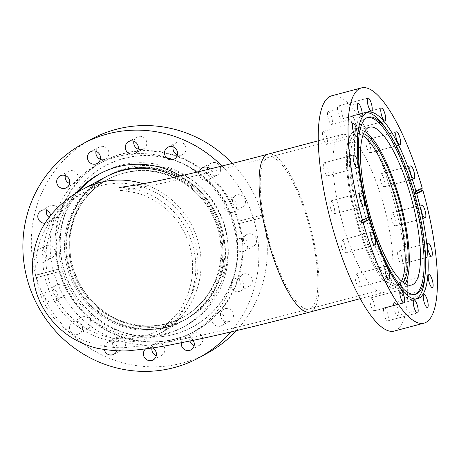 <?xml version="1.0" encoding="UTF-8"?>
<svg xmlns="http://www.w3.org/2000/svg" width="459" height="459" viewBox="0 0 459 459"><rect width="100%" height="100%" fill="white"/><g stroke="black" fill="none" stroke-linecap="round" stroke-linejoin="round"><path stroke-width="0.34" stroke-dasharray="2.29 1.72" d="M183.078 317.152A78.472 75.356 61.6 0 1 167.196 323.452A78.472 75.356 61.6 0 1 75.655 275.934A78.472 75.356 61.6 0 1 108.404 179.108A78.472 75.356 61.6 0 1 124.286 172.808A78.472 75.356 61.6 0 1 215.828 220.326A78.472 75.356 61.6 0 1 183.078 317.152L182.292 317.576A78.472 75.356 61.6 0 1 166.41 323.876A78.472 75.356 61.6 0 1 74.869 276.358A78.472 75.356 61.6 0 1 107.618 179.532A78.472 75.356 61.6 0 1 123.5 173.232A78.472 75.356 61.6 0 1 215.042 220.75A78.472 75.356 61.6 0 1 182.292 317.576A78.472 75.356 -118.4 0 0 217.945 229.161A78.472 75.356 -118.4 0 0 107.618 179.532A78.472 75.356 -118.4 0 0 71.971 267.953A78.472 75.356 -118.4 0 0 182.292 317.576L159.273 330.032A78.472 75.356 -118.4 0 0 194.92 241.612A78.472 75.356 -118.4 0 0 84.599 191.988A78.472 75.356 -118.4 0 0 48.947 280.403A78.472 75.356 -118.4 0 0 159.273 330.032L159.256 330.038C159.497 331.117 164.953 326.274 175.625 315.511C181.684 308.184 186.285 299.446 189.441 289.285C193.623 275.021 193.704 260.609 189.682 246.053C184.587 228.989 175.063 215.277 161.103 204.909C152.589 198.885 144.115 194.84 135.686 192.78C124.452 190.76 119.076 190.066 119.564 190.703L138.073 187.989L153.811 184.966C183.944 178.821 222.311 169.578 268.911 157.23A78.472 21.326 75.1 0 0 267.608 157.753A78.472 21.326 75.1 0 0 269.817 243.488A78.472 21.326 75.1 0 0 309.217 308.913A78.472 21.326 75.1 0 0 310.519 308.391A78.472 21.326 75.1 0 0 308.316 222.661A78.472 21.326 75.1 0 0 268.911 157.23L356.195 134.034A78.472 21.326 75.1 0 1 362.845 135.583A78.472 21.326 75.1 0 0 356.195 134.034A78.472 21.326 75.1 0 0 354.893 134.556A78.472 21.326 75.1 0 0 356.413 217.824A78.472 21.326 75.1 0 0 396.507 285.716A78.472 21.326 75.1 0 0 397.81 285.2A78.472 21.326 75.1 0 0 401.51 281.074A78.472 21.326 75.1 0 1 396.507 285.716L399.485 284.924A78.472 21.326 75.1 0 0 403.105 282.417M354.021 131.481A81.673 22.193 -104.9 0 1 355.375 130.941A81.673 22.193 -104.9 0 1 397.104 201.604A81.673 22.193 -104.9 0 1 398.682 288.269A81.673 22.193 -104.9 0 1 397.328 288.814A81.673 22.193 -104.9 0 1 355.599 218.151A81.673 22.193 -104.9 0 1 354.021 131.481M220.922 228.37A81.673 78.437 61.6 0 1 183.818 320.393A81.673 78.437 61.6 0 1 68.993 268.744A81.673 78.437 61.6 0 1 106.098 176.715A81.673 78.437 61.6 0 1 220.922 228.37M122.628 170.163A81.673 78.437 61.6 0 1 217.905 219.614A81.673 78.437 61.6 0 1 183.818 320.393A81.673 78.437 61.6 0 1 167.288 326.951A81.673 78.437 61.6 0 1 72.011 277.494A81.673 78.437 61.6 0 1 106.098 176.715A81.673 78.437 61.6 0 1 122.628 170.163M176.623 176.795A81.673 78.437 61.6 0 1 222.81 248.571A81.673 78.437 61.6 0 1 182.562 321.076A81.673 78.437 61.6 0 1 166.032 327.634A81.673 78.437 61.6 0 1 70.755 278.177A81.673 78.437 61.6 0 1 104.841 177.398L106.098 176.715L104.841 177.398M126.512 168.057A81.673 78.437 61.6 0 1 221.795 217.514A81.673 78.437 61.6 0 1 187.708 318.288A81.673 78.437 61.6 0 1 171.178 324.846A81.673 78.437 61.6 0 1 75.901 275.389A81.673 78.437 61.6 0 1 109.988 174.615A81.673 78.437 61.6 0 1 126.512 168.057M123.408 169.732A81.673 78.437 61.6 0 1 218.691 219.19A81.673 78.437 61.6 0 1 184.604 319.969A81.673 78.437 61.6 0 1 168.074 326.527A81.673 78.437 61.6 0 1 72.797 277.07A81.673 78.437 61.6 0 1 106.884 176.29A81.673 78.437 61.6 0 1 123.408 169.732M124.05 158.298A91.685 88.048 61.6 0 1 234.394 223.642A91.685 88.048 61.6 0 1 174.191 334.307A91.685 88.048 61.6 0 1 167.386 335.816A91.685 88.048 61.6 0 1 71.679 288.195A91.685 88.048 61.6 0 1 84.198 182.028A91.685 88.048 61.6 0 1 124.05 158.298M123.804 158.544A91.588 87.95 61.6 0 1 234.027 223.814A91.588 87.95 61.6 0 1 173.886 334.359A91.588 87.95 61.6 0 1 167.093 335.873A91.588 87.95 61.6 0 1 71.489 288.298A91.588 87.95 61.6 0 1 83.991 182.246A91.588 87.95 61.6 0 1 123.804 158.544M174.954 339.212A96.488 92.661 61.6 0 1 62.395 280.788A96.488 92.661 61.6 0 1 102.661 161.734A96.488 92.661 61.6 0 1 122.192 153.983A96.488 92.661 61.6 0 1 234.75 212.414A96.488 92.661 61.6 0 1 194.478 331.467A96.488 92.661 61.6 0 1 174.954 339.212M170.082 341.852A96.488 92.661 61.6 0 1 57.524 283.427A96.488 92.661 61.6 0 1 97.79 164.368A96.488 92.661 61.6 0 1 117.315 156.622A96.488 92.661 61.6 0 1 229.879 215.047A96.488 92.661 61.6 0 1 189.607 334.106A96.488 92.661 61.6 0 1 170.082 341.852A96.488 92.661 61.6 0 1 57.524 283.427A96.488 92.661 61.6 0 1 97.79 164.368A96.488 92.661 61.6 0 1 117.315 156.622A96.488 92.661 61.6 0 1 229.879 215.047A96.488 92.661 61.6 0 1 189.607 334.106A96.488 92.661 61.6 0 1 170.082 341.852M96.04 151.332A6.724 6.46 61.6 0 1 108.416 150.621A6.724 6.46 61.6 0 1 100.326 159.25M65.321 175.585A6.724 6.46 61.6 0 1 77.691 174.873A6.724 6.46 61.6 0 1 69.602 183.497M46.416 210.325A6.724 6.46 61.6 0 1 58.786 209.62A6.724 6.46 61.6 0 1 49.113 217.382M45.143 223.212A6.724 6.46 -118.4 0 0 50.697 215.323M46.738 245.496A6.724 6.46 61.6 0 1 51.775 257.866A6.724 6.46 61.6 0 1 42.567 254.338A6.724 6.46 61.6 0 1 46.738 245.496M41.964 262.978A6.724 6.46 -118.4 0 0 46.135 254.137A6.724 6.46 -118.4 0 0 36.927 250.603A6.724 6.46 -118.4 0 0 41.964 262.978M57.868 284.569A6.724 6.46 61.6 0 1 62.906 296.944A6.724 6.46 61.6 0 1 53.697 293.41A6.724 6.46 61.6 0 1 57.868 284.569M53.095 302.051A6.724 6.46 -118.4 0 0 57.266 293.215A6.724 6.46 -118.4 0 0 48.057 289.681A6.724 6.46 -118.4 0 0 53.095 302.051M82.637 316.819A6.724 6.46 61.6 0 1 87.68 329.195A6.724 6.46 61.6 0 1 78.472 325.661A6.724 6.46 61.6 0 1 82.637 316.819M77.869 334.301A6.724 6.46 -118.4 0 0 82.041 325.465A6.724 6.46 -118.4 0 0 72.832 321.931A6.724 6.46 -118.4 0 0 77.869 334.301M117.286 337.336A6.724 6.46 61.6 0 1 122.323 349.706A6.724 6.46 61.6 0 1 113.115 346.178A6.724 6.46 61.6 0 1 117.286 337.336M116.833 350.774A6.724 6.46 -118.4 0 0 107.475 342.448A6.724 6.46 -118.4 0 0 104.319 349.62M151.952 348.008A6.724 6.46 61.6 0 1 164.374 347.067A6.724 6.46 61.6 0 1 156.284 355.691M152.399 347.945A6.724 6.46 -118.4 0 0 145.555 348.92M189.969 341.031A6.724 6.46 61.6 0 1 202.235 337.004A6.724 6.46 61.6 0 1 194.146 345.633M193.153 340.366A6.724 6.46 -118.4 0 0 181.328 342.787M225.111 308.683A6.724 6.46 61.6 0 1 230.148 321.053A6.724 6.46 61.6 0 1 220.945 317.519A6.724 6.46 61.6 0 1 225.111 308.683M220.343 326.165A6.724 6.46 -118.4 0 0 224.514 317.324A6.724 6.46 -118.4 0 0 215.305 313.79A6.724 6.46 -118.4 0 0 220.343 326.165M244.016 273.937A6.724 6.46 61.6 0 1 249.053 286.307A6.724 6.46 61.6 0 1 239.845 282.778A6.724 6.46 61.6 0 1 244.016 273.937M239.248 291.419A6.724 6.46 -118.4 0 0 243.413 282.578A6.724 6.46 -118.4 0 0 234.205 279.043A6.724 6.46 -118.4 0 0 239.248 291.419M248.221 233.987A6.724 6.46 61.6 0 1 253.259 246.357A6.724 6.46 61.6 0 1 244.05 242.822A6.724 6.46 61.6 0 1 248.221 233.987M243.454 251.469A6.724 6.46 -118.4 0 0 247.619 242.627A6.724 6.46 -118.4 0 0 238.416 239.093A6.724 6.46 -118.4 0 0 243.454 251.469M237.091 194.909A6.724 6.46 61.6 0 1 242.128 207.284A6.724 6.46 61.6 0 1 232.92 203.75A6.724 6.46 61.6 0 1 237.091 194.909M232.323 212.391A6.724 6.46 -118.4 0 0 236.488 203.549A6.724 6.46 -118.4 0 0 227.28 200.021A6.724 6.46 -118.4 0 0 232.323 212.391M207.789 167.443A6.724 6.46 61.6 0 1 220.165 166.732A6.724 6.46 61.6 0 1 215.994 175.573A6.724 6.46 61.6 0 1 207.663 169.532M199.481 171.5A6.724 6.46 -118.4 0 0 208.908 179.601A6.724 6.46 -118.4 0 0 210.124 168.935M173.146 146.926A6.724 6.46 61.6 0 1 185.516 146.22A6.724 6.46 61.6 0 1 177.426 154.844M133.908 141.269A6.724 6.46 61.6 0 1 146.278 140.557A6.724 6.46 61.6 0 1 138.188 149.186M239.38 223.504A96.488 92.661 61.6 0 1 195.224 331.065A96.488 92.661 61.6 0 1 175.699 338.811A96.488 92.661 61.6 0 1 59.911 271.194L35.664 277.856A121.715 116.884 61.6 0 1 35.004 275.549L59.251 268.894A96.488 92.661 61.6 0 1 103.407 161.327A96.488 92.661 61.6 0 1 122.937 153.581A96.488 92.661 61.6 0 1 238.726 221.198L261.401 215.386A121.715 116.884 61.6 0 1 262.06 217.692L239.38 223.504L262.846 217.268A121.715 116.884 61.6 0 1 236.333 330.641M238.594 223.929A96.488 92.661 -118.4 0 0 237.94 221.622M100.768 173.244A87.279 83.819 61.6 0 1 102.173 172.469A87.279 83.819 61.6 0 1 119.833 165.458A87.279 83.819 61.6 0 1 221.651 218.312A87.279 83.819 61.6 0 1 185.229 326.005A87.279 83.819 61.6 0 1 167.564 333.01A87.279 83.819 61.6 0 1 72.964 294.236A87.279 83.819 61.6 0 1 78.701 191.627M180.714 175.872A87.279 83.819 61.6 0 1 225.478 252.714A87.279 83.819 61.6 0 1 182.401 327.537A87.279 83.819 61.6 0 1 164.735 334.542A87.279 83.819 61.6 0 1 70.267 295.969A87.279 83.819 61.6 0 1 75.58 193.509M35.004 275.549L35.791 275.125A121.715 116.884 61.6 0 1 91.41 139.146M207.227 353.252A121.715 116.884 61.6 0 1 182.596 363.023A121.715 116.884 61.6 0 1 36.45 277.431M232.352 163.415A121.715 116.884 61.6 0 1 262.187 214.961L238.726 221.198M35.791 275.125L59.251 268.894M221.984 166.015A121.715 116.884 61.6 0 1 230.785 331.955M262.846 217.268L262.06 217.692M261.401 215.386L262.187 214.961M58.465 269.318A96.488 92.661 -118.4 0 0 59.125 271.619L35.664 277.856M59.911 271.194L59.125 271.619M327.399 140.706A6.724 1.83 75.1 0 0 325.672 134.206A6.724 1.83 75.1 0 0 323.279 131.36A6.724 1.83 75.1 0 0 322.614 135.015A6.724 1.83 75.1 0 0 324.341 141.521A6.724 1.83 75.1 0 0 326.733 144.361A6.724 1.83 75.1 0 0 327.399 140.706M332.368 120.763A6.724 1.83 75.1 0 0 330.641 114.262A6.724 1.83 75.1 0 0 328.248 111.417A6.724 1.83 75.1 0 0 327.577 115.071A6.724 1.83 75.1 0 0 329.304 121.572A6.724 1.83 75.1 0 0 331.702 124.418A6.724 1.83 75.1 0 0 332.368 120.763M342.351 115.358A6.724 1.83 75.1 0 0 340.624 108.858A6.724 1.83 75.1 0 0 338.231 106.018A6.724 1.83 75.1 0 0 337.566 109.672A6.724 1.83 75.1 0 0 339.293 116.173A6.724 1.83 75.1 0 0 341.685 119.019A6.724 1.83 75.1 0 0 342.351 115.358M355.84 125.324A6.724 1.83 75.1 0 0 354.113 118.824A6.724 1.83 75.1 0 0 351.72 115.978A6.724 1.83 75.1 0 0 351.055 119.633A6.724 1.83 75.1 0 0 352.782 126.133A6.724 1.83 75.1 0 0 355.174 128.979A6.724 1.83 75.1 0 0 355.84 125.324M370.769 149.135A6.724 1.83 75.1 0 0 369.042 142.634A6.724 1.83 75.1 0 0 366.649 139.788A6.724 1.83 75.1 0 0 365.984 143.443A6.724 1.83 75.1 0 0 367.711 149.944A6.724 1.83 75.1 0 0 370.103 152.79A6.724 1.83 75.1 0 0 370.769 149.135M384.877 183.164A6.724 1.83 75.1 0 0 383.15 176.663A6.724 1.83 75.1 0 0 380.758 173.823A6.724 1.83 75.1 0 0 380.092 177.478A6.724 1.83 75.1 0 0 381.819 183.979A6.724 1.83 75.1 0 0 384.212 186.824A6.724 1.83 75.1 0 0 384.877 183.164M396.008 222.242A6.724 1.83 75.1 0 0 394.281 215.741A6.724 1.83 75.1 0 0 391.888 212.896A6.724 1.83 75.1 0 0 391.223 216.55A6.724 1.83 75.1 0 0 392.95 223.051A6.724 1.83 75.1 0 0 395.342 225.897A6.724 1.83 75.1 0 0 396.008 222.242M402.468 260.408A6.724 1.83 75.1 0 0 400.741 253.907A6.724 1.83 75.1 0 0 398.349 251.067A6.724 1.83 75.1 0 0 397.683 254.722A6.724 1.83 75.1 0 0 399.41 261.223A6.724 1.83 75.1 0 0 401.803 264.068A6.724 1.83 75.1 0 0 402.468 260.408M403.277 291.861A6.724 1.83 75.1 0 0 401.55 285.36A6.724 1.83 75.1 0 0 399.158 282.514A6.724 1.83 75.1 0 0 398.492 286.169A6.724 1.83 75.1 0 0 400.219 292.67A6.724 1.83 75.1 0 0 402.612 295.516A6.724 1.83 75.1 0 0 403.277 291.861M398.314 311.804A6.724 1.83 75.1 0 0 396.582 305.304A6.724 1.83 75.1 0 0 394.189 302.458A6.724 1.83 75.1 0 0 393.524 306.113A6.724 1.83 75.1 0 0 395.251 312.619A6.724 1.83 75.1 0 0 397.643 315.459A6.724 1.83 75.1 0 0 398.314 311.804M388.325 317.209A6.724 1.83 75.1 0 0 386.598 310.709A6.724 1.83 75.1 0 0 384.206 307.863A6.724 1.83 75.1 0 0 383.54 311.518A6.724 1.83 75.1 0 0 385.267 318.018A6.724 1.83 75.1 0 0 387.66 320.864A6.724 1.83 75.1 0 0 388.325 317.209M374.837 307.243A6.724 1.83 75.1 0 0 373.11 300.743A6.724 1.83 75.1 0 0 370.717 297.897A6.724 1.83 75.1 0 0 370.052 301.557A6.724 1.83 75.1 0 0 371.779 308.058A6.724 1.83 75.1 0 0 374.171 310.898A6.724 1.83 75.1 0 0 374.837 307.243M359.908 283.433A6.724 1.83 75.1 0 0 358.181 276.932A6.724 1.83 75.1 0 0 355.788 274.086A6.724 1.83 75.1 0 0 355.117 277.747A6.724 1.83 75.1 0 0 356.85 284.247A6.724 1.83 75.1 0 0 359.242 287.087A6.724 1.83 75.1 0 0 359.908 283.433M345.799 249.403A6.724 1.83 75.1 0 0 344.072 242.897A6.724 1.83 75.1 0 0 341.68 240.057A6.724 1.83 75.1 0 0 341.014 243.712A6.724 1.83 75.1 0 0 342.741 250.212A6.724 1.83 75.1 0 0 345.134 253.058A6.724 1.83 75.1 0 0 345.799 249.403M334.668 210.325A6.724 1.83 75.1 0 0 332.941 203.825A6.724 1.83 75.1 0 0 330.549 200.979A6.724 1.83 75.1 0 0 329.883 204.634A6.724 1.83 75.1 0 0 331.61 211.134A6.724 1.83 75.1 0 0 334.003 213.98A6.724 1.83 75.1 0 0 334.668 210.325M328.208 172.159A6.724 1.83 75.1 0 0 326.481 165.659A6.724 1.83 75.1 0 0 324.088 162.813A6.724 1.83 75.1 0 0 323.423 166.468A6.724 1.83 75.1 0 0 325.15 172.968A6.724 1.83 75.1 0 0 327.542 175.814A6.724 1.83 75.1 0 0 328.208 172.159M405.417 244.417A81.673 22.193 75.1 0 0 384.441 165.475A81.673 22.193 75.1 0 0 355.375 130.941A81.673 22.193 75.1 0 0 347.285 175.332A81.673 22.193 75.1 0 0 368.261 254.275A81.673 22.193 75.1 0 0 397.328 288.814A81.673 22.193 75.1 0 0 405.417 244.417M392.009 247.98A81.673 22.193 75.1 0 0 371.038 169.038A81.673 22.193 75.1 0 0 341.966 134.504A81.673 22.193 75.1 0 0 333.882 178.895A81.673 22.193 75.1 0 0 354.853 257.838A81.673 22.193 75.1 0 0 383.925 292.377A81.673 22.193 75.1 0 0 392.009 247.98M363.562 133.626A78.472 21.326 75.1 0 0 359.179 133.242A78.472 21.326 75.1 0 0 351.405 175.895A78.472 21.326 75.1 0 0 371.555 251.744A78.472 21.326 75.1 0 0 399.485 284.924M359.179 133.242L356.195 134.034A78.472 21.326 75.1 0 0 348.427 176.686A78.472 21.326 75.1 0 0 368.577 252.536A78.472 21.326 75.1 0 0 396.507 285.716L309.217 308.913C263.73 320.99 224.52 330.497 191.581 337.422L152.663 344.663L126.684 347.486C112.289 348.702 85.03 345.627 66.262 329.935C52.865 319.349 43.691 305.717 38.74 289.05C34.15 272.221 34.781 255.761 40.633 239.667C45.286 227.796 51.528 218.019 59.372 210.348C69.194 201.3 77.605 195.178 84.599 191.988L108.404 179.108M364.664 131.389A81.673 22.193 75.1 0 0 358.353 130.149A81.673 22.193 75.1 0 0 350.263 174.54A81.673 22.193 75.1 0 0 371.239 253.483A81.673 22.193 75.1 0 0 400.305 288.022A81.673 22.193 75.1 0 0 405.171 283.811M367.143 117.602A91.542 24.878 75.1 0 0 366.402 117.825A91.542 24.878 75.1 0 0 357.922 167.397A91.542 24.878 75.1 0 0 413.41 294.718A91.542 24.878 75.1 0 0 414.161 294.546M366.58 112.794A96.488 26.22 75.1 0 0 365.129 113.023A96.488 26.22 75.1 0 0 355.57 165.464A96.488 26.22 75.1 0 0 380.35 258.727A96.488 26.22 75.1 0 0 414.689 299.526A96.488 26.22 75.1 0 0 416.066 299.004M424.971 276.41A96.488 26.22 75.1 0 0 424.248 247.08A96.488 26.22 75.1 0 0 385.531 127.986M394.206 331.071A121.715 33.077 75.1 0 0 406.261 264.912A121.715 33.077 75.1 0 0 375.003 147.276A121.715 33.077 75.1 0 0 331.685 95.811M420.943 188.936L420.84 188.597L422.263 188.219M367.877 217.635L368.738 217.17M415.154 191.81A48.046 3.018 164.1 0 1 415.143 191.782A48.046 3.018 164.1 0 1 420.84 188.597M367.82 217.417A48.046 3.018 -15.9 0 0 361.13 220.899M143.156 183.795A81.673 78.437 61.6 0 1 197.898 240.82A81.673 78.437 61.6 0 1 160.793 332.85A81.673 78.437 61.6 0 1 45.969 281.195A81.673 78.437 61.6 0 1 83.073 189.171M268.09 154.138A81.673 22.193 -104.9 0 1 309.102 222.236A81.673 22.193 -104.9 0 1 311.397 311.466A81.673 22.193 -104.9 0 1 310.043 312.005M119.392 187.501C119.024 186.492 126.254 187.662 141.074 191.024C150.489 194.031 159.434 199.108 167.919 206.246C179.922 216.694 188.201 229.666 192.763 245.175C197.072 260.798 196.859 276.232 192.12 291.476C188.655 302.011 183.709 311.024 177.283 318.529C166.508 329.12 161.011 333.894 160.793 332.85L182.562 321.076M318.271 140.798L341.966 134.504M360.223 298.671L383.925 292.377M184.604 319.969L187.708 318.288M103.407 161.327L102.661 161.734M195.224 331.065L194.478 331.467M167.093 335.873L167.386 335.816M106.884 176.29L109.988 174.615M97.159 163.49L105.604 158.923M66.44 187.742L74.886 183.17M47.535 222.483L55.981 217.916M43.33 262.439L51.775 257.866M54.46 301.511L62.906 296.944M79.235 333.762L87.68 329.195M113.878 354.279L122.323 349.706M153.117 359.936L161.562 355.364M190.984 349.873L199.43 345.306M221.703 325.626L230.148 321.053M240.608 290.88L249.053 286.307M244.813 250.93L253.259 246.357M233.683 211.851L242.128 207.284M208.908 179.601L217.354 175.034M174.265 159.084L182.711 154.517M135.026 153.426L143.472 148.859M182.401 327.537L185.229 326.005M99.345 173.995L102.173 172.469M128.623 141.596L137.069 137.029M167.862 147.253L176.313 142.686M202.511 167.77L210.956 163.197M227.28 200.021L235.731 195.448M238.416 239.093L246.862 234.526M234.205 279.043L242.656 274.476M215.305 313.79L223.751 309.223M184.581 338.042L193.027 333.469M146.719 348.106L155.165 343.533M107.475 342.448L115.92 337.876M72.832 321.931L81.277 317.364M48.057 289.681L56.503 285.114M36.927 250.603L45.372 246.035M41.132 210.652L49.578 206.085M60.037 175.906L68.483 171.339M90.762 151.659L99.207 147.087M323.279 131.36L353.069 123.442M328.248 111.417L358.037 103.499M338.231 106.018L368.02 98.1M351.72 115.978L381.509 108.06M366.649 139.788L396.438 131.871M380.758 173.823L410.547 165.906M391.888 212.896L421.678 204.978M398.349 251.067L428.138 243.15M399.158 282.514L428.947 274.597M394.189 302.458L423.978 294.54M384.206 307.863L413.995 299.945M370.717 297.897L400.506 289.985M355.788 274.086L385.577 266.174M341.68 240.057L371.469 232.139M330.549 200.979L360.338 193.061M324.088 162.813L353.878 154.895M358.353 130.149L369.524 127.177M366.402 117.825L367.854 117.297M365.129 113.023L367.957 112.271M414.689 299.526L417.518 298.775M413.41 294.718L414.936 294.46M400.305 288.022L411.476 285.05M327.542 175.814L357.331 167.896M334.003 213.98L363.798 206.062M345.134 253.058L374.928 245.14M359.242 287.087L389.031 279.175M374.171 310.898L403.966 302.986M387.66 320.864L417.449 312.946M397.643 315.459L427.438 307.541M402.612 295.516L432.401 287.598M401.803 264.068L431.592 256.151M395.342 225.897L425.132 217.979M384.212 186.824L414.001 178.907M370.103 152.79L399.898 144.872M355.174 128.979L384.963 121.061M341.685 119.019L371.48 111.101M331.702 124.418L361.491 116.5M326.733 144.361L356.523 136.443M415.143 191.782L415.797 194.082"/><path stroke-width="0.69" d="M401.51 281.074A78.472 21.326 75.1 0 0 396.96 204.398A78.472 21.326 75.1 0 0 362.845 135.583A78.472 21.326 75.1 0 1 404.276 243.063A78.472 21.326 75.1 0 1 401.51 281.074M143.156 183.795A81.673 78.437 61.6 0 0 83.073 189.171L104.841 177.398A81.673 78.437 61.6 0 1 121.365 170.84A81.673 78.437 61.6 0 1 176.623 176.795M95.799 164.029A6.724 6.46 -118.4 0 0 99.964 155.194A6.724 6.46 -118.4 0 0 90.762 151.659A6.724 6.46 -118.4 0 0 95.799 164.029M65.075 188.282A6.724 6.46 -118.4 0 0 69.246 179.44A6.724 6.46 -118.4 0 0 60.037 175.906A6.724 6.46 -118.4 0 0 65.075 188.282M50.697 215.323A6.724 6.46 -118.4 0 0 41.132 210.652A6.724 6.46 -118.4 0 0 45.143 223.212M104.319 349.62A6.724 6.46 -118.4 0 0 116.833 350.774M145.555 348.92A6.724 6.46 -118.4 0 0 153.117 359.936A6.724 6.46 -118.4 0 0 152.399 347.945M181.328 342.787A6.724 6.46 -118.4 0 0 190.984 349.873A6.724 6.46 -118.4 0 0 193.153 340.366M210.124 168.935A6.724 6.46 -118.4 0 0 199.481 171.5M172.905 159.623A6.724 6.46 -118.4 0 0 177.071 150.787A6.724 6.46 -118.4 0 0 167.862 147.253A6.724 6.46 -118.4 0 0 172.905 159.623M133.661 153.966A6.724 6.46 -118.4 0 0 137.832 145.13A6.724 6.46 -118.4 0 0 128.623 141.596A6.724 6.46 -118.4 0 0 133.661 153.966M75.58 193.509A87.279 83.819 61.6 0 1 99.345 173.995A87.279 83.819 61.6 0 1 117.005 166.99A87.279 83.819 61.6 0 1 180.714 175.872M230.785 331.955A121.715 116.884 61.6 0 1 198.781 357.819A121.715 116.884 61.6 0 1 174.15 367.59A121.715 116.884 61.6 0 1 32.164 293.892A121.715 116.884 61.6 0 1 82.959 143.713A121.715 116.884 61.6 0 1 107.59 133.942A121.715 116.884 61.6 0 1 221.984 166.015M82.959 143.713L91.41 139.146A121.715 116.884 61.6 0 1 116.041 129.369A121.715 116.884 61.6 0 1 232.352 163.415M138.188 149.186A6.724 6.46 61.6 0 1 133.908 141.269M177.426 154.844A6.724 6.46 61.6 0 1 173.146 146.926M207.663 169.532A6.724 6.46 61.6 0 1 207.789 167.443M49.113 217.382A6.724 6.46 61.6 0 1 46.416 210.325M69.602 183.497A6.724 6.46 61.6 0 1 65.321 175.585M100.326 159.25A6.724 6.46 61.6 0 1 96.04 151.332M156.284 355.691A6.724 6.46 61.6 0 1 151.952 348.008M194.146 345.633A6.724 6.46 61.6 0 1 189.969 341.031M236.333 330.641A121.715 116.884 61.6 0 1 207.227 353.252L198.781 357.819M78.701 191.627A87.279 83.819 61.6 0 1 100.768 173.244M357.188 132.789A6.724 1.83 75.1 0 0 355.461 126.288A6.724 1.83 75.1 0 0 353.069 123.442A6.724 1.83 75.1 0 0 352.403 127.103A6.724 1.83 75.1 0 0 354.13 133.603A6.724 1.83 75.1 0 0 356.523 136.443A6.724 1.83 75.1 0 0 357.188 132.789M362.157 112.845A6.724 1.83 75.1 0 0 360.43 106.345A6.724 1.83 75.1 0 0 358.037 103.499A6.724 1.83 75.1 0 0 357.372 107.154A6.724 1.83 75.1 0 0 359.099 113.66A6.724 1.83 75.1 0 0 361.491 116.5A6.724 1.83 75.1 0 0 362.157 112.845M372.146 107.446A6.724 1.83 75.1 0 0 370.419 100.94A6.724 1.83 75.1 0 0 368.02 98.1A6.724 1.83 75.1 0 0 367.355 101.755A6.724 1.83 75.1 0 0 369.082 108.255A6.724 1.83 75.1 0 0 371.48 111.101A6.724 1.83 75.1 0 0 372.146 107.446M385.629 117.406A6.724 1.83 75.1 0 0 383.902 110.906A6.724 1.83 75.1 0 0 381.509 108.06A6.724 1.83 75.1 0 0 380.844 111.715A6.724 1.83 75.1 0 0 382.571 118.215A6.724 1.83 75.1 0 0 384.963 121.061A6.724 1.83 75.1 0 0 385.629 117.406M400.564 141.217A6.724 1.83 75.1 0 0 398.837 134.716A6.724 1.83 75.1 0 0 396.438 131.871A6.724 1.83 75.1 0 0 395.773 135.525A6.724 1.83 75.1 0 0 397.5 142.026A6.724 1.83 75.1 0 0 399.898 144.872A6.724 1.83 75.1 0 0 400.564 141.217M414.666 175.252A6.724 1.83 75.1 0 0 412.939 168.751A6.724 1.83 75.1 0 0 410.547 165.906A6.724 1.83 75.1 0 0 409.881 169.56A6.724 1.83 75.1 0 0 411.608 176.061A6.724 1.83 75.1 0 0 414.001 178.907A6.724 1.83 75.1 0 0 414.666 175.252M425.797 214.324A6.724 1.83 75.1 0 0 424.07 207.824A6.724 1.83 75.1 0 0 421.678 204.978A6.724 1.83 75.1 0 0 421.012 208.638A6.724 1.83 75.1 0 0 422.739 215.139A6.724 1.83 75.1 0 0 425.132 217.979A6.724 1.83 75.1 0 0 425.797 214.324M432.258 252.496A6.724 1.83 75.1 0 0 430.531 245.99A6.724 1.83 75.1 0 0 428.138 243.15A6.724 1.83 75.1 0 0 427.472 246.804A6.724 1.83 75.1 0 0 429.199 253.305A6.724 1.83 75.1 0 0 431.592 256.151A6.724 1.83 75.1 0 0 432.258 252.496M433.066 283.943A6.724 1.83 75.1 0 0 431.34 277.443A6.724 1.83 75.1 0 0 428.947 274.597A6.724 1.83 75.1 0 0 428.281 278.252A6.724 1.83 75.1 0 0 430.008 284.758A6.724 1.83 75.1 0 0 432.401 287.598A6.724 1.83 75.1 0 0 433.066 283.943M428.104 303.887A6.724 1.83 75.1 0 0 426.377 297.386A6.724 1.83 75.1 0 0 423.978 294.54A6.724 1.83 75.1 0 0 423.313 298.201A6.724 1.83 75.1 0 0 425.04 304.701A6.724 1.83 75.1 0 0 427.438 307.541A6.724 1.83 75.1 0 0 428.104 303.887M418.115 309.291A6.724 1.83 75.1 0 0 416.388 302.791A6.724 1.83 75.1 0 0 413.995 299.945A6.724 1.83 75.1 0 0 413.329 303.6A6.724 1.83 75.1 0 0 415.056 310.1A6.724 1.83 75.1 0 0 417.449 312.946A6.724 1.83 75.1 0 0 418.115 309.291M404.631 299.325A6.724 1.83 75.1 0 0 402.904 292.825A6.724 1.83 75.1 0 0 400.506 289.985A6.724 1.83 75.1 0 0 399.841 293.64A6.724 1.83 75.1 0 0 401.568 300.14A6.724 1.83 75.1 0 0 403.966 302.986A6.724 1.83 75.1 0 0 404.631 299.325M389.697 275.515A6.724 1.83 75.1 0 0 387.97 269.014A6.724 1.83 75.1 0 0 385.577 266.174A6.724 1.83 75.1 0 0 384.912 269.829A6.724 1.83 75.1 0 0 386.639 276.329A6.724 1.83 75.1 0 0 389.031 279.175A6.724 1.83 75.1 0 0 389.697 275.515M375.594 241.486A6.724 1.83 75.1 0 0 373.867 234.985A6.724 1.83 75.1 0 0 371.469 232.139A6.724 1.83 75.1 0 0 370.803 235.794A6.724 1.83 75.1 0 0 372.53 242.295A6.724 1.83 75.1 0 0 374.928 245.14A6.724 1.83 75.1 0 0 375.594 241.486M364.463 202.408A6.724 1.83 75.1 0 0 362.736 195.907A6.724 1.83 75.1 0 0 360.338 193.061A6.724 1.83 75.1 0 0 359.672 196.722A6.724 1.83 75.1 0 0 361.399 203.222A6.724 1.83 75.1 0 0 363.798 206.062A6.724 1.83 75.1 0 0 364.463 202.408M357.997 164.242A6.724 1.83 75.1 0 0 356.27 157.741A6.724 1.83 75.1 0 0 353.878 154.895A6.724 1.83 75.1 0 0 353.212 158.55A6.724 1.83 75.1 0 0 354.939 165.051A6.724 1.83 75.1 0 0 357.331 167.896A6.724 1.83 75.1 0 0 357.997 164.242M403.105 282.417A78.472 21.326 75.1 0 0 407.259 242.272A78.472 21.326 75.1 0 0 363.562 133.626M419.566 240.659A81.673 22.193 75.1 0 0 398.59 161.717A81.673 22.193 75.1 0 0 369.524 127.177A81.673 22.193 75.1 0 0 361.434 171.574A81.673 22.193 75.1 0 0 382.41 250.516A81.673 22.193 75.1 0 0 411.476 285.05A81.673 22.193 75.1 0 0 419.566 240.659M405.171 283.811A81.673 22.193 75.1 0 0 408.395 243.626A81.673 22.193 75.1 0 0 364.664 131.389M424.621 244.498A91.685 24.912 75.1 0 0 387.832 131.331A91.685 24.912 75.1 0 0 367.854 117.297A91.685 24.912 75.1 0 0 359.363 166.944A91.685 24.912 75.1 0 0 414.936 294.46A91.685 24.912 75.1 0 0 425.309 272.359A91.685 24.912 75.1 0 0 424.621 244.498M414.161 294.546A91.542 24.878 75.1 0 0 423.078 244.831A91.542 24.878 75.1 0 0 367.143 117.602M416.066 299.004A96.488 26.22 75.1 0 0 424.971 276.41L425.309 272.359M423.996 323.153L394.206 331.071A121.715 33.077 75.1 0 1 350.888 279.6A121.715 33.077 75.1 0 1 319.63 161.964A121.715 33.077 75.1 0 1 331.685 95.811L361.474 87.893A121.715 33.077 75.1 0 1 422.263 188.219L416.078 191.564A96.488 26.22 75.1 0 0 367.957 112.271A96.488 26.22 75.1 0 0 358.399 164.712A96.488 26.22 75.1 0 0 368.738 217.17L361.13 220.899L361.79 223.206L363.207 222.827A121.715 33.077 75.1 0 0 423.996 323.153A121.715 33.077 75.1 0 0 436.05 257A121.715 33.077 75.1 0 0 422.923 190.525L421.5 190.904L420.84 188.597M416.078 191.564L415.154 191.81L415.814 194.117L422.923 190.525M363.207 222.827L369.397 219.477A96.488 26.22 75.1 0 0 417.518 298.775A96.488 26.22 75.1 0 0 427.077 246.328A96.488 26.22 75.1 0 0 416.732 193.87M387.832 131.331L385.531 127.986A96.488 26.22 75.1 0 0 366.58 112.794M361.474 87.893A121.715 33.077 75.1 0 0 349.419 154.046A121.715 33.077 75.1 0 0 362.553 220.521M369.397 219.477L368.474 219.723L367.82 217.417M415.791 194.054A48.046 3.018 164.1 0 1 421.5 190.904M368.474 219.723A48.046 3.018 -15.9 0 0 361.79 223.206M83.073 189.171C69.355 195.93 46.502 213.251 38.091 237.326C31.579 254.418 30.77 271.952 35.659 289.922C40.042 306.394 51.706 324.725 70.795 337.067C79.998 342.753 89.155 346.551 98.26 348.473C112.811 350.986 124.257 351.6 132.594 350.32C147.132 348.874 160.191 346.975 171.775 344.629L194.57 340.067C227.153 333.154 265.641 323.796 310.043 312.005A81.673 22.193 -104.9 0 1 269.031 243.913A81.673 22.193 -104.9 0 1 266.736 154.677A81.673 22.193 -104.9 0 1 268.09 154.138C222.162 166.301 184.22 175.458 154.27 181.603L138.377 184.679L119.392 187.501M268.09 154.138L318.271 140.798M310.043 312.005L360.223 298.671"/></g></svg>
